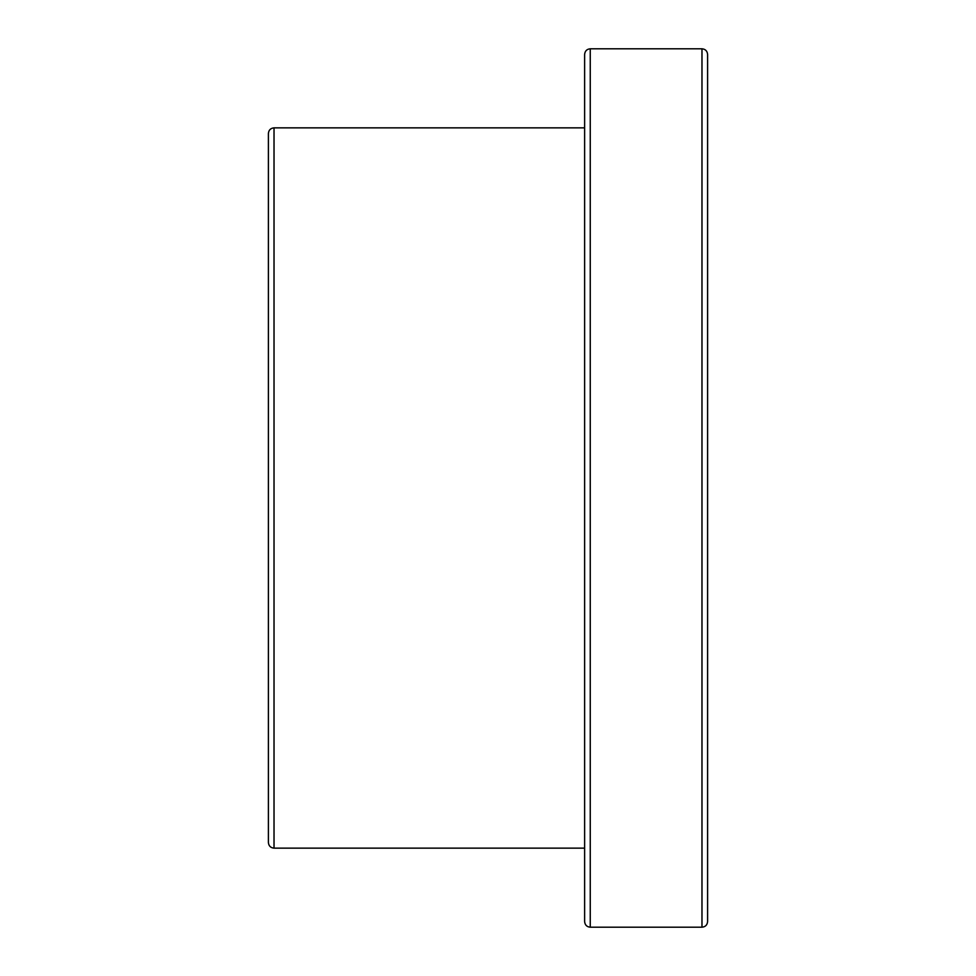 <?xml version="1.0" encoding="UTF-8"?>
<svg xmlns="http://www.w3.org/2000/svg" width="976" height="976" viewBox="0 0 976 976"><rect width="100%" height="100%" fill="white"/><g stroke="black" fill="none" stroke-linecap="round" stroke-linejoin="round"><path stroke-width="1.46" d="M707.6 71.87L707.6 904.13M707.6 921.576L707.6 54.424C707.234 50.972 705.367 49.105 701.976 48.8L701.976 927.2C705.367 926.895 707.234 925.028 707.6 921.576M268.4 133.48L268.4 842.52C268.729 845.936 270.608 847.815 274.024 848.144L274.024 127.856C270.608 128.185 268.729 130.064 268.4 133.48M584.624 54.424L584.624 921.576C584.99 925.028 586.857 926.895 590.248 927.2L590.248 48.8C586.857 49.105 584.99 50.972 584.624 54.424M701.976 48.8L590.248 48.8M701.976 927.2L590.248 927.2M584.624 127.856L274.024 127.856M584.624 848.144L274.024 848.144"/></g></svg>
